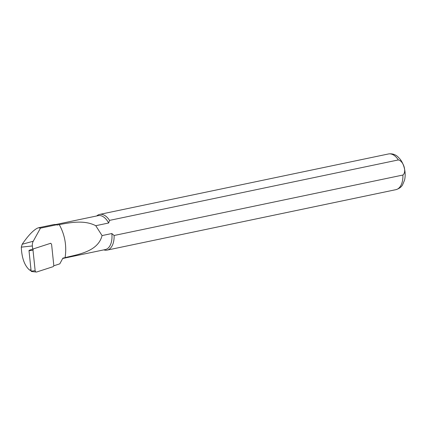 <?xml version="1.0" encoding="UTF-8"?>
<svg xmlns="http://www.w3.org/2000/svg" width="426" height="426" viewBox="0 0 426 426"><rect width="100%" height="100%" fill="white"/><g stroke="black" fill="none" stroke-linecap="round" stroke-linejoin="round"><path stroke-width="0.64" d="M53.729 265.819L59.805 263.843L62.872 258.124L65.098 257.661C66.845 245.871 64.901 234.848 59.262 224.598L57.036 225.061L56.679 224.758L40.454 228.15L33.255 241.222A7.162 5.905 83.9 0 0 32.355 245.956L32.685 249.119L29.261 250.275M40.454 228.15L38.558 227.761L37.2 228.256C32.893 230.604 27.887 235.94 22.184 244.263L21.3 247.149C21.769 257.943 24.506 265.563 29.506 270.009L31.093 270.659M32.685 249.119L33.265 248.933M50.193 243.443L50.769 243.496M38.558 227.761L53.665 224.598A17.69 9.974 78.2 0 1 56.679 224.758M96.697 215.966A18.238 10.283 78.2 0 1 99.652 214.411A18.238 10.283 78.2 0 1 109.546 220.386L398.347 159.936C403.528 160.9 406.926 172.072 402.905 175.038L114.104 235.487A18.238 10.283 78.2 0 1 107.123 250.11A18.238 10.283 78.2 0 1 103.795 249.876M114.104 235.487L111.836 233.533A17.322 9.771 78.2 0 1 105.355 249.551L62.681 258.481M55.715 224.539L98.257 215.636A17.322 9.771 78.2 0 1 108.657 223L109.546 220.386M111.836 233.533L102.059 235.583C97.911 252.213 76.675 254.556 65.098 257.661M59.267 224.598C69.667 222.745 83.938 219.598 95.754 225.7L108.657 223M95.754 225.7L102.059 235.583M50.225 243.438L50.747 243.262M33.015 250.264A1.459 1.203 -96.1 0 1 33.84 248.736A1.459 1.203 -96.1 0 1 33.851 248.736L50.082 243.47A1.459 1.203 83.9 0 1 51.637 244.753L53.772 265.196A1.459 1.203 83.9 0 1 52.936 266.729L36.705 271.99A1.459 1.203 -96.1 0 1 35.15 270.707L33.015 250.264L29.005 250.701A0.394 0.325 -96.1 0 1 29.229 250.291A0.394 0.325 -96.1 0 1 29.229 250.286L33.835 248.741L29.229 250.291M31.561 271.49A0.394 0.325 -96.1 0 1 31.141 271.144L35.15 270.707M29.005 250.701L31.141 271.144M32.355 245.956L21.3 247.149M31.007 269.85L29.506 270.009M33.255 241.222L22.184 244.263M402.905 175.038A18.238 10.283 78.2 0 1 395.924 189.661L107.123 250.11M99.652 214.411L388.448 153.967A18.238 10.283 78.2 0 1 398.347 159.936M388.448 153.967C393.31 153.206 396.393 155.479 397.666 156.598L400.147 159.202C402.261 161.992 403.731 165.277 404.551 169.053C405.382 172.94 405.382 176.636 404.546 180.145L402.591 184.831C401.345 187.083 399.119 188.691 395.924 189.661M31.449 271.5L36.285 272.033"/></g></svg>
